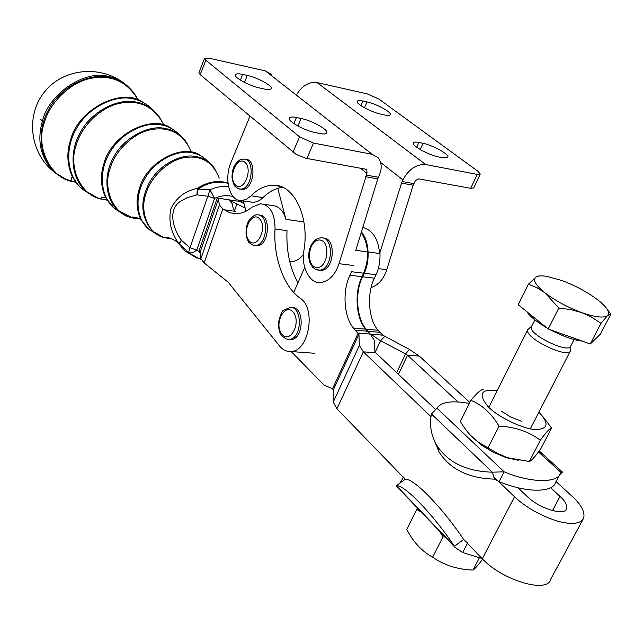 <?xml version="1.0" encoding="UTF-8"?>
<svg xmlns="http://www.w3.org/2000/svg" width="643" height="643" viewBox="0 0 643 643"><rect width="100%" height="100%" fill="white"/><g stroke="black" fill="none" stroke-linecap="round" stroke-linejoin="round"><path stroke-width="0.96" d="M367.651 252.361L367.78 251.935L379.627 253.527L401.537 183.126L413.176 185.2L415.491 180.514L418.746 178.883L470.708 188.319L473.722 187.925L480.249 174.076L477.259 174.414L470.708 188.319M361.31 232.324C365.272 237.701 367.426 244.244 367.78 251.935M362.797 227.469C372.578 230.041 378.18 238.73 379.627 253.527M361.302 232.324C365.264 237.709 367.418 244.244 367.772 251.935L367.651 252.337M413.803 183.577L402.156 181.495L401.537 183.126M282.486 187.306L277.744 188.254L272.27 190.529L266.974 194.033L260.327 199.893L257.481 201.484L253.856 202.36L250.223 201.934M249.95 116.262L230.861 162.711C223.925 178.858 229.39 201.291 241.342 200.576L246.486 199.29L251.156 195.777C257.714 188.986 265.053 185.473 273.162 185.24C293.988 183.954 309.741 217.037 303.922 250.521C300.691 266.347 309.958 284.23 320.471 282.542C329.015 281.329 335.196 275.035 338.99 263.686L366.968 173.425L366.823 169.905L365.546 169.173L306.012 158.307L296.126 154.376L200.158 74.62L198.888 72.707L204.538 58.384L205.84 60.257L200.158 74.62M296.873 94.296C302.459 85.463 309.195 81.557 317.087 82.569L367.29 93.902L378.912 99.07L477.99 171.327L480.249 174.076M380.68 114.141C371.654 112.332 355.627 103.732 357.219 101.345C357.749 100.38 359.67 100.268 362.974 101.015L367.024 101.907C376.018 103.772 391.788 112.203 390.301 114.655C389.803 115.595 387.946 115.716 384.755 115.017L380.68 114.141M438.397 156.908C429.026 155.212 411.624 145.712 413.369 142.987C413.899 141.982 415.748 141.806 418.906 142.465L423.03 143.309C432.361 145.069 449.473 154.376 447.858 157.181L442.529 157.72L438.397 156.908M263.606 204.209L272.383 205.551C278.765 205.889 283.274 210.486 285.91 219.335L277.744 188.254M275.051 228.98C274.899 213.492 270.044 205.077 260.511 203.735L252.104 207.11C246.904 211.41 241.495 213.613 235.877 213.733L229.543 212.696L222.848 208.943L219.448 205.045L218.371 199.282L217.262 198.028L199.041 250.915L200.094 252.273L200.913 258.719L204.153 262.931L228.209 282.245L279.536 345.958C282.607 349.784 286.344 351.633 290.757 351.512C308.72 351.962 316.589 308.632 300.225 298.223C283.724 286.923 273.106 256.734 275.051 228.98L287.003 230.66C286.183 250.666 289.824 268.043 297.934 282.791M303.464 254.467C299.71 259.145 295.74 261.508 291.552 261.572L289.696 261.444M366.237 175.073L378.373 177.243L377.754 178.899L365.61 176.745M292.983 152.246L299.534 136.814L313.495 143.067L306.888 158.491M271.459 74.475L265.374 70.899L208.991 58.167L204.538 58.384M264.313 89.031C268.372 89.907 270.719 89.755 271.346 88.557C272.945 85.913 257.152 77.473 247.298 75.44L242.66 74.411C238.473 73.479 236.037 73.623 235.37 74.853C233.666 77.425 249.749 86.058 259.643 88.019L264.313 89.031M319.997 133.527C323.919 134.307 326.202 134.066 326.845 132.804C328.589 129.741 311.453 120.41 301.157 118.473L296.415 117.5C292.348 116.664 289.977 116.889 289.294 118.199C287.421 121.173 304.886 130.722 315.223 132.579L319.997 133.527M128.471 86.926C122.492 81.412 115.844 77.948 108.53 76.533C85.487 69.259 48.667 93.613 42.502 120.852C36.555 141.307 40.702 158.564 54.944 172.629L54.944 172.629C61.286 177.685 68.086 180.683 75.36 181.623M291.809 307.619C304.581 305.947 304.292 339.456 290.837 339.52L289.004 339.367C302.459 339.303 302.74 305.73 289.953 307.442L283.515 310.376C282.293 310.183 280.573 314.298 278.363 322.722C278.572 329.465 279.785 333.91 282.012 336.048C286.135 339.078 288.466 340.187 289.004 339.367L286.987 339.183M323.011 238.079C336.402 237.01 334.818 270.534 320.953 270.398L318.984 270.173M259.314 215.164L259.354 215.172C271.201 214.015 269.521 246.124 256.903 245.73L255.183 245.505M245.505 159.4L245.594 159.416C256.927 158.54 254.588 189.942 242.339 189.339L240.675 189.074M244.035 203.558L240.136 201.516L217.262 198.028M242.226 202.722L243.432 201.146M233.248 196.629C227.188 194.909 220.959 195.488 214.561 198.374L210.036 189.765C216.185 186.984 222.365 185.988 228.578 186.767M227.992 183.311C217.728 180.667 207.793 182.572 198.173 189.026L197.313 188.415L196.951 194.829L207.657 196.236L214.561 198.374L196.838 249.91L189.982 247.828L210.036 189.765L198.173 189.026L196.951 194.829L187.033 197.714L180.209 201.468C167.381 210.14 173.369 229.334 181.455 240.329L189.982 247.828L188.568 252.418C191.084 253.511 193.84 252.675 196.838 249.91L200.158 252.787M197.071 258.269L190.473 254.258L179.437 244.051L181.455 240.329L178.617 243.319L178.376 242.941C170.877 232.308 168.37 220.935 170.869 208.814C176.27 197.698 185.08 190.899 197.313 188.415C207.287 181.752 217.503 179.952 227.96 183.03M183.536 249.653L178.625 243.327L184.999 250.963L191.172 254.821M245.168 208.091L228.771 199.78L232.155 203.55L233.425 209.369L235.603 211.41L223.86 209.69M367.772 251.935L355.764 250.32L377.754 178.899M378.373 177.243L379.105 175.611C382.103 168.828 381.846 162.904 378.349 157.84L372.144 154.296L313.495 143.067M299.534 136.814L205.84 60.257M245.939 211.185L243.367 200.889M402.156 181.495L402.888 179.887C408.803 169.165 416.383 164.045 425.634 164.536L477.259 174.414M371.172 287.525C378.542 284.953 383.734 279.006 386.756 269.682L413.176 185.2M384.723 336.506L380.527 340.766L370.842 334.151L382.794 335.188L409.519 349.454L419.34 356.126L469.808 402.422M379.957 252.474C380.334 260.905 379.024 268.316 376.026 274.714L374.427 278.194C366.614 293.304 368.351 319.362 378.06 330.269L382.794 335.188M379.7 332.318L367.756 331.258L370.689 334.481M367.756 331.258L366.124 329.2C356.455 318.221 354.751 291.994 362.564 276.779L364.163 273.267C370.288 261.508 369.235 240.313 361.406 232.002M378.06 330.269L366.124 329.2M375.215 352.171L380.527 340.766L405.564 353.875L409.519 349.454M430.987 416.68L363.319 351.834L359.373 345.436L358.931 334.272L333.267 390.044L332.56 388.766L323.919 384.98L291.215 351.544M358.931 334.272L355.089 330.132L367.209 331.209L365.57 329.152C355.9 318.172 354.205 291.938 362.017 276.707L363.616 273.195C369.58 258.148 368.793 244.565 361.27 232.444M363.616 273.195L351.584 271.732L349.985 275.268C342.164 290.604 343.828 317.015 353.457 328.059L355.089 330.132M293.738 292.356L304.669 267.48M332.544 388.758L358.159 333.042L370.288 334.103L367.209 331.209M353.457 328.059L365.57 329.152M556.05 481.559L572.133 496.308C581.272 504.626 585.122 511.916 583.683 518.186C580.388 524.141 571.346 525.042 556.549 520.886C539.493 515.091 525.492 507.038 514.529 496.75L493.8 476.881M566.073 509.369L566.451 508.661C565.036 516.514 539.043 508.291 527.348 496.645L517.945 487.724M435.263 409.261L375.745 352.782L363.319 351.834L336.924 408.803L404.013 477.998M465.829 541.752L482.314 558.751C501.878 580.099 547.74 594.084 550.754 579.126L583.016 519.423M566.451 508.661C567.263 505.173 565.125 501.082 560.037 496.404L550.593 487.659M370.288 334.103L374.21 340.243L374.941 351.504L375.745 352.782M333.267 390.044L333.235 402.068L336.924 408.803M419.34 356.126L407.541 355.217L457.945 401.883M398.459 374.339L407.541 355.217L405.564 353.875L396.667 372.635M403.378 476.953L405.283 479.268L396.45 485.73L396.868 486.566M401.457 480.892L403.249 477.21M467.405 543.375L462.695 552.546L455.34 547.667L454.464 546.325L463.619 539.445L467.541 543.11M482.081 558.518L462.695 552.546M454.464 546.325C432.86 513.934 404.294 484.581 396.45 485.73L454.464 546.325M405.283 479.268C413.32 477.966 442.054 507.11 463.619 539.445M498.036 480.94L494.507 479.131L492.321 472.179L504.152 471.833C531.255 483.223 558.237 483.335 560.704 472.742L562.488 472.066L560.262 474.204M469.294 403.458C451.981 400.267 441.202 401.851 436.951 408.209L431.445 413.988C429.267 424.951 431.059 435.407 436.806 445.35C447.938 462.518 466.448 471.456 492.321 472.179L431.445 413.988M560.704 472.742L555.721 482.186C553.165 492.924 526.167 492.98 499.121 481.615L504.152 471.833L436.951 408.209M494.507 479.131C468.755 478.368 450.325 469.406 439.209 452.246L434.314 440.592M531.6 326.339L531.375 326.797C527.517 334.175 569.352 354.349 570.751 346.022L570.614 350.556C569.055 359.686 523.555 337.72 527.799 329.626L531.697 326.138M581.577 312.554L570.992 309.653L558.791 308.077L545.023 292.862C555.391 300.731 567.576 307.298 581.577 312.554C595.217 317.272 603.89 318.261 607.603 315.512L601.004 323.292L591.335 316.999L581.577 312.554M528.442 284.19L535.9 277.053C532.517 279.89 535.563 285.162 545.023 292.862L537.355 287.919L528.442 284.19L518.25 304.742L548.214 328.975L558.791 308.077M606.96 308.994L610.85 314.049L607.603 315.512C609.99 312.924 607.723 308.544 600.811 302.363L597.001 299.284C586.754 291.729 575.027 285.468 561.829 280.501L546.775 276.345C541.422 275.526 537.797 275.759 535.9 277.053L539.598 275.935M601.004 323.292L590.266 343.989L600.361 334.215L610.85 314.049M590.266 343.989L548.214 328.975M582.036 341.055C573.62 340.163 562.874 336.321 549.781 329.537M546.928 327.938C536.905 322.063 530.162 316.613 526.697 311.574M493.213 398.604L492.932 399.166M501.066 411.014L510.888 417.098L521.762 421.358M497.168 390.719C480.964 388.629 477.878 393.862 487.9 406.4C496.951 416.576 524.391 429.862 536.375 429.54C548.342 428.961 549.178 423.174 538.89 412.195M518.636 460.324L506.226 457.663L493.559 452.383L481.872 445.374L470.845 435.576M543.15 416.913L551.581 428.053C549.982 428.077 546.237 432.128 540.361 440.214C528.699 431.557 514.922 426.864 499.024 426.124C491.405 413.361 482.017 404.769 470.845 400.332C477.202 392.704 481.503 389.071 483.753 389.425M470.845 400.332L460.348 421.495C466.32 431.582 473.047 438.912 480.53 443.485L496.894 453.018L505.261 456.803L508.099 457.784L529.318 461.513C531.231 461.039 535.056 456.811 540.779 448.83L551.581 428.053M499.024 426.124L488.141 447.616M540.361 440.214L529.318 461.513M421.366 512.166L416.728 509.433L406.802 529.454C413.377 542.21 421.993 551.445 432.659 557.176C444.281 565.221 457.728 569.521 473.007 570.076C475.193 568.589 478.4 564.924 482.628 559.08M416.728 509.433L417.661 508.291M445.149 537.018L442.947 536.873L439.571 531.19M473.007 570.076L479.332 557.883M432.659 557.176L442.947 536.873M262.979 197.626L251.156 195.777M360.972 105.589L362.974 101.015M364.477 107.743L367.024 101.907M416.744 147.239L418.906 142.465M420.2 149.522L423.03 143.309M303.994 221.98L285.91 219.335M244.461 82.417L247.298 75.44M240.361 80.094L242.66 74.411M297.95 126.028L301.157 118.473M293.867 123.536L296.415 117.5M40.115 119.092L42.502 120.852M66.189 179.445L55.957 173.24C38.604 158.7 36.948 129.846 48.603 109.68C60.362 86.596 90.245 72.249 109.431 77.361C118.633 79.121 126.534 84 133.141 91.989L136.445 96.828M75.713 182.122L72.603 181.511M152.64 109.656C146.853 103.788 140.262 100.171 132.852 98.805C114.984 94.2 87.046 107.879 75.93 129.581C64.919 148.541 66.221 175.563 82.272 189.09L89.12 193.631M98.21 198.165L86.395 191.574C70.537 178.199 69.291 151.467 80.206 132.691C91.226 111.215 118.851 97.632 136.517 102.165C144.996 103.708 152.254 108.145 158.299 115.491L159.585 117.259M107.003 199.973L101.088 198.992M101.731 197.449L105.725 197.755M179.654 134.974C174.366 129.476 168.281 126.132 161.385 124.943C145.093 120.908 119.494 133.76 109.157 153.781C98.942 171.287 99.842 196.091 114.366 208.42L120.908 212.712M139.298 218.724C131.879 218.604 125.023 216.056 118.746 211.065C104.431 198.896 103.579 174.39 113.69 157.077C123.922 137.289 149.2 124.557 165.283 128.512C173.015 129.83 179.606 133.832 185.071 140.504L186.076 141.878M208.445 161.964C203.67 156.844 198.1 153.765 191.751 152.745C177.074 149.289 153.926 161.216 144.418 179.461C135.046 195.424 135.585 217.913 148.533 229.004L154.778 233.031M160.758 236.407L153.211 231.818C140.889 217.953 139.563 201.669 149.232 182.966C158.62 164.962 181.447 153.163 195.898 156.546C202.842 157.648 208.75 161.192 213.629 167.18L214.384 168.225M171.247 238.585L164.311 237.58M282.076 334.464C273.524 324.876 284.278 302.411 292.975 311.919C301.76 321.54 290.652 344.302 282.076 334.464M316.846 269.867L319.113 270.173C332.978 270.309 334.569 236.753 321.178 237.822L318.832 238.119L315.48 239.751L311.413 244.412L309.227 249.934L308.576 256.533L309.797 262.674L312.554 267.199L315.432 269.337L320.953 270.398M316.678 267.496C305.369 266.475 308.335 239.212 319.659 240.008C331.129 240.715 328.123 268.613 316.678 267.496M253.238 245.224L255.102 245.489C267.713 245.891 269.401 213.741 257.562 214.907C256.252 214.248 253.905 215.389 250.521 218.331C247.089 222.132 245.634 227.968 246.156 235.836C247.676 240.482 248.72 242.765 249.275 242.684C252.546 245.12 254.483 246.052 255.102 245.489L256.903 245.73M249.291 241.045C241.31 232.533 251.469 210.357 259.571 218.773C267.761 227.292 257.288 249.773 249.291 241.045M238.762 188.745L240.562 189.058C252.795 189.661 255.15 158.218 243.818 159.102C241.149 159.85 240.988 157.648 235.177 164.536C233.184 167.196 232.123 171.536 231.986 177.572C233.079 183.159 234.309 186.277 235.7 186.904C238.256 188.672 239.879 189.396 240.562 189.058L242.339 189.339M235.595 185.12C227.582 177.854 236.897 155.204 245.023 162.374C253.238 169.607 243.641 192.603 235.595 185.12M243.826 202.722L242.266 202.585L240.225 200.512M189.693 253.792L185.337 251.172M219.231 178.135C212.833 161.94 201.355 155.084 184.79 157.567C168.233 160.051 150.872 177.13 146.234 192.9C139.097 210.936 147.906 234.004 164.19 237.621L172.027 238.915M146.588 227.236L140.889 219.593C136.308 209.538 135.85 199.089 139.523 188.23C146.54 161.449 184.035 142.521 200.704 155.759L202.883 157.117M153.621 232.147L148.879 229.213M190.569 150.366C182.636 133.495 169.664 126.55 151.652 129.532C133.527 132.562 115.169 150.928 110.291 167.903C102.398 188.11 113.096 213.982 131.574 217.712L139.852 219.014M113.08 207.271L105.573 197.465C100.654 186.478 100.115 175.161 103.973 163.507C111.303 134.379 152.254 113.891 170.901 128.158L173.763 129.91M119.638 211.772L114.727 208.637M163.941 125.24C154.842 107.244 140.512 99.85 120.94 103.065C101.2 106.36 81.565 126.06 76.437 144.37C67.82 166.706 80.544 195.335 101.192 199.089L107.132 200.182M79.033 186.084L72.281 176.495C67.081 164.656 66.478 152.56 70.481 140.222C78.044 108.932 122.194 86.998 142.754 102.149M87.729 192.627L82.65 189.315M138.189 100.067C127.563 81.814 111.866 74.556 91.089 78.285C70.055 82.183 49.792 102.904 44.496 122.154C35.172 146.62 50.066 177.958 72.844 181.639L75.826 182.266M353.827 265.551L338.99 263.686M265.374 70.899L372.144 154.296M360.514 168.257L366.968 173.425M200.094 252.273L218.371 199.282M219.448 205.045L200.913 258.719M204.153 262.931L222.848 208.943M236.761 204.249L234.534 210.631M402.888 179.887L380.72 162.542M317.087 82.569L425.634 164.536M378.269 268.621L386.756 269.682M374.427 278.194L362.564 276.779M376.026 274.714L364.163 273.267M349.985 275.268L362.017 276.707M482.314 558.751L514.529 496.75M552.49 510.614L560.037 496.404M333.235 402.068L359.373 345.436M560.873 472.292L538.464 451.965M253.141 202.384L241.342 200.576M289.671 261.339L291.552 261.572M290.757 351.512L314.925 353.296M129.147 87.81C106.81 65.224 66.792 66.133 46.031 90.149C24.916 113.747 29.184 153.436 54.944 172.629L63.914 178.392L72.844 181.639C71.156 180.53 70.69 179.317 71.445 178.007L72.281 176.495L75.954 182.451L79.732 186.791L90.261 194.379L95.534 197.152L101.192 199.089L100.919 197.883L105.573 197.465L114.366 208.42L131.686 217.479C131.252 216.715 133.262 216.884 137.715 217.985L140.889 219.593L148.533 229.004L164.19 237.621C166.529 236.994 169.808 237.757 174.028 239.911L178.376 242.941L184.999 250.963L201.203 259.651M290.837 339.52L289.004 339.367M215.204 169.382L213.629 167.18M187.145 143.445L185.071 140.504M160.951 119.309L158.299 115.491M366.164 169.374L366.823 169.905M273.162 185.24L280.091 186.374M399.6 483.423L401.835 480.104M455.34 547.667L396.426 486.108M559.249 475.507L560.206 474.245M562.167 471.777L539.204 450.968M436.806 445.35L439.209 452.246M530.338 428.809L570.349 351.054M527.799 329.626L488.841 407.324M570.751 346.022L574.095 339.52M531.375 326.797L534.863 319.844M508.099 457.784L506.226 457.663M480.53 443.485L481.872 445.374"/></g></svg>
